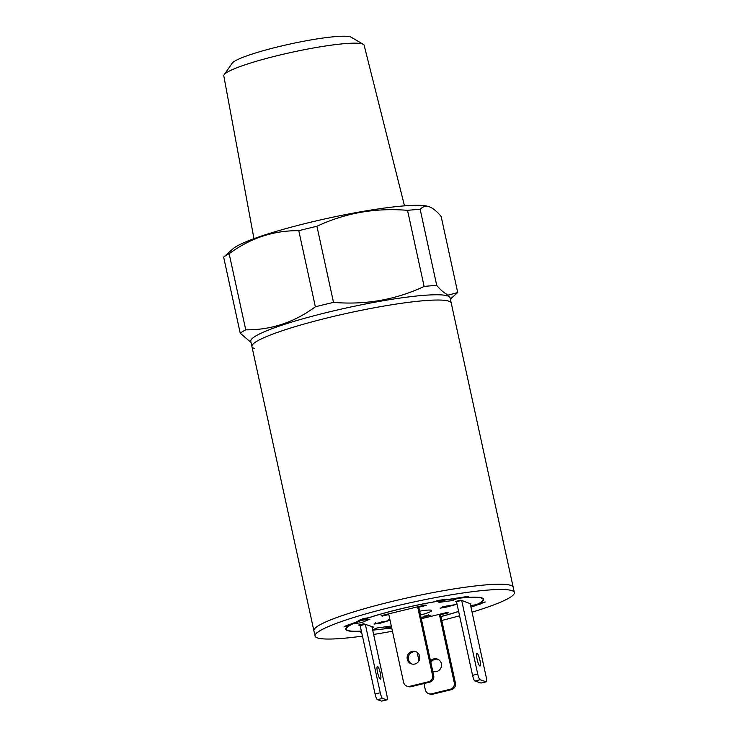 <?xml version="1.0" encoding="UTF-8"?>
<svg xmlns="http://www.w3.org/2000/svg" width="738" height="738" viewBox="0 0 738 738"><rect width="100%" height="100%" fill="white"/><g stroke="black" fill="none" stroke-linecap="round" stroke-linejoin="round"><path stroke-width="1.11" d="M472.052 612.162A102.001 12.195 167.7 0 0 499.036 602.808A102.001 12.195 167.7 0 0 514.358 592.54L513.205 587.282A102.001 12.195 167.7 0 0 391.509 601.571A102.001 12.195 167.7 0 0 313.89 630.732L251.926 346.537A102.001 12.195 -12.3 0 1 339.203 315.089A102.001 12.195 -12.3 0 1 448.805 301.169A102.001 12.195 -12.3 0 1 451.241 303.078A102.001 12.195 167.7 0 0 329.545 317.377A102.001 12.195 167.7 0 0 251.926 346.537L250.782 341.279A102.001 12.195 -12.3 0 1 338.059 309.831A102.001 12.195 -12.3 0 1 447.662 295.91A102.001 12.195 -12.3 0 1 450.097 297.82L513.205 587.282A102.001 12.195 167.7 0 0 439.968 591.304A102.001 12.195 167.7 0 0 329.213 620.464A102.001 12.195 167.7 0 0 313.89 630.732L315.043 635.999A102.001 12.195 167.7 0 0 362.45 636.119M224.149 74.704L232.184 63.2A61.438 7.343 -12.3 0 1 288.3 44.418A61.438 7.343 -12.3 0 1 350.476 36.9A61.438 7.343 -12.3 0 1 351.242 37.241L363.345 44.354A71.826 8.588 167.7 0 0 362.441 43.957A71.826 8.588 167.7 0 0 289.757 52.749A71.826 8.588 167.7 0 0 224.149 74.704A71.826 8.588 167.7 0 0 223.798 75.876L253.964 238.678M404.498 205.856L364.148 45.276A71.826 8.588 167.7 0 0 363.345 44.354M429.322 206.797C432.92 208.125 436.859 211.326 441.13 216.409L457.726 292.506L448.566 295.052C445.014 293.752 441.075 290.551 436.748 285.431L420.162 209.334C422.763 206.557 425.817 205.708 429.322 206.797L427.856 206.345A102.001 12.195 -12.3 0 0 328.336 218.162A102.001 12.195 -12.3 0 0 232.922 248.844L223.642 257.119A113.938 13.616 -12.3 0 1 229.149 253.715C250.486 238.06 273.697 230.385 298.779 230.699A113.938 13.616 -12.3 0 1 316.925 226.28C345.209 212.978 375.411 207.664 407.524 210.339A113.938 13.616 -12.3 0 1 420.162 209.334M407.524 210.339L424.119 286.436A113.938 13.616 -12.3 0 1 436.748 285.431M424.119 286.436C395.826 299.748 365.633 305.062 333.511 302.386L316.925 226.28M298.779 230.699L315.375 306.796A113.938 13.616 -12.3 0 1 333.511 302.386M315.375 306.796C294.038 322.451 270.828 330.117 245.745 329.812L229.149 253.715M223.642 257.119L240.237 333.216A113.938 13.616 -12.3 0 1 245.745 329.812M240.237 333.216L251.031 342.432M254.361 348.447A102.001 12.195 -12.3 0 1 251.926 346.537M470.595 605.501L476.416 604.708A69.99 8.367 167.7 0 0 483.076 599.357A69.99 8.367 167.7 0 0 481.407 598.048A69.99 8.367 167.7 0 0 457.661 598.38L457.643 598.333M419.654 611.175A17.361 2.076 -12.3 0 1 431.25 610.243A17.361 2.076 -12.3 0 1 431.665 610.575A17.361 2.076 -12.3 0 1 420.494 615.022M374.12 623.961L390.07 620.271L379.996 623.278L374.055 624.062M375.494 622.66L375.78 623.748M381.878 621.239L382.016 622.106M388.289 619.652L388.4 620.335M425.07 605.012L426.241 605.409L418.797 607.217L433.713 675.639A5.424 5.286 108.6 0 1 429.691 682.152L411.075 686.681A5.424 5.286 108.6 0 1 408.188 686.561L407.016 686.165A5.424 5.286 108.6 0 1 403.575 682.281L388.658 613.868L381.426 615.621L382.598 616.018L388.806 614.514L382.284 616.092L381.112 615.704L425.07 605.012M421.306 618.721L447.117 612.448L448.289 612.835L440.531 614.726L447.772 612.964L446.601 612.568L439.359 614.33L440.531 614.726L455.447 683.148A5.424 5.286 -71.4 0 1 451.425 689.661L432.809 694.19A5.424 5.286 -71.4 0 1 429.922 694.071L428.75 693.674A5.424 5.286 -71.4 0 0 431.629 693.794L450.254 689.264A5.424 5.286 -71.4 0 0 454.276 682.751L439.359 614.33M470.189 603.629L470.807 603.481L470.106 603.241L486.167 676.921A5.424 1.052 76.3 0 1 486.277 681.801A5.424 1.052 76.3 0 1 486.148 681.792L480.051 679.735A5.424 1.052 76.3 0 1 477.726 674.071L461.665 600.391L455.743 601.396L460.909 600.142L470.198 603.666M381.869 701.026A5.424 1.052 -103.7 0 1 381.749 701.1A5.424 1.052 -103.7 0 1 381.62 701.091L377.395 699.67A5.424 1.052 -103.7 0 1 375.079 694.006L360.162 625.593L358.52 625.04L363.686 623.785L373.659 627.143L372.109 627.521M457.661 598.38L452.394 600.557L438.935 602.383L444.202 600.206A69.99 8.367 167.7 0 0 361.463 620.326L369.821 619.191L361.334 622.697L352.985 623.831A69.99 8.367 167.7 0 0 346.316 629.182A69.99 8.367 167.7 0 0 361.362 631.082M372.607 629.8L377.007 627.983L390.467 626.156L385.199 628.333A69.99 8.367 167.7 0 0 391.592 627.291M440.927 616.544A69.99 8.367 167.7 0 0 458.621 611.396M421.011 617.392L426.37 616.433L428.538 615.593L424.59 616.018L430.282 615.298M428.363 614.588L428.464 615.252M430.162 615.206L421.066 617.623M444.322 607.383L440.125 608.195L443.953 607.263L442.717 606.848L444.534 606.405L456.204 604.496L444.728 607.522L444.128 606.507M444.202 600.206L444.073 599.607M361.463 620.326L361.269 619.431M443.806 606.581L443.953 607.263M444.866 606.387L444.728 607.522M444.894 606.525L452.781 605.114L444.857 606.35M407.265 659.219A6.513 6.338 108.6 0 1 415.549 651.543A6.513 6.338 108.6 0 1 417.699 662.484A6.513 6.338 108.6 0 1 407.265 659.219M411.988 664.043A6.513 6.338 108.6 0 1 416.131 651.765M417.625 606.82L424.867 605.059L426.038 605.455L418.797 607.217L417.625 606.82L432.542 675.242A5.424 5.286 108.6 0 1 428.52 681.764L409.894 686.285A5.424 5.286 108.6 0 1 407.016 686.165M479.912 660.187A6.513 1.264 76.3 0 0 476.969 653.379A6.513 1.264 76.3 0 0 477.099 659.237A6.513 1.264 76.3 0 0 480.041 666.036A6.513 1.264 76.3 0 0 479.912 660.187M461.665 600.391L456.49 601.654L472.56 675.335A5.424 1.052 76.3 0 0 474.875 680.99L480.973 683.047A5.424 1.052 76.3 0 0 481.111 683.056A5.424 1.052 76.3 0 0 481.222 682.982M437.865 659.274A6.513 6.338 -71.4 0 0 430.844 662.503M432.754 671.248A6.513 6.338 -71.4 0 0 441.407 663.711A6.513 6.338 -71.4 0 0 430.503 660.925M417.154 652.355L419 660.824M423.953 683.554L425.309 689.79A5.424 5.286 -71.4 0 0 428.75 693.674M432.699 670.962A6.513 6.338 -71.4 0 0 433.723 671.552M377.533 672.336A6.513 1.264 -103.7 0 1 377.404 666.479A6.513 1.264 -103.7 0 1 380.347 673.277A6.513 1.264 -103.7 0 1 380.476 679.135A6.513 1.264 -103.7 0 1 377.533 672.336M365.328 624.339L360.162 625.593L358.52 625.04L363.686 623.785L365.328 624.339L380.245 692.751A5.424 1.052 -103.7 0 0 382.57 698.406L386.786 699.836A5.424 1.052 -103.7 0 0 386.924 699.845A5.424 1.052 -103.7 0 0 386.813 694.965L371.897 626.553L373.539 627.106L372.09 627.457M514.358 592.54A102.001 12.195 167.7 0 0 441.112 596.562A102.001 12.195 167.7 0 0 330.366 625.732A102.001 12.195 167.7 0 0 315.043 635.999M373.622 634.459A102.001 12.195 167.7 0 0 392.441 631.211M441.776 620.464A102.001 12.195 167.7 0 0 459.571 615.769M361.592 632.152L360.744 632.235L361.537 631.885M361.38 631.193A70.534 8.432 -12.3 0 1 345.79 629.293A70.534 8.432 -12.3 0 1 348.53 626.064L344.074 626.534L360.624 620.446L358.216 620.686L363.308 618.582L368.732 617.715A70.534 8.432 -12.3 0 1 434.018 601.839L437.902 600.446L445.973 599.348L444.728 599.994L468.409 596.304L466.065 597.485A70.534 8.432 -12.3 0 1 483.611 599.247A70.534 8.432 -12.3 0 1 480.872 602.476L485.318 602.005L470.964 607.19M458.639 611.479A70.534 8.432 -12.3 0 1 440.937 616.608M391.758 628.047L372.69 630.178M386.795 626.654A10.849 5.978 82.3 0 1 384.664 628.545M476.517 604.653A10.849 8.957 67.5 0 0 477.255 604.588M458.187 598.158A10.849 5.978 82.3 0 1 457.357 598.389L444.193 600.178A10.849 5.978 -97.7 0 0 444.728 599.994M360.624 620.446A10.849 8.957 67.5 0 0 361.454 620.28M361.583 620.307L353.991 623.453A10.849 8.957 -112.5 0 1 352.137 623.951M411.075 686.681L409.894 686.285M433.713 675.639L432.542 675.242M429.691 682.152L428.52 681.764M486.148 681.792L480.973 683.047M477.726 674.071L472.56 675.335M480.051 679.735L474.875 680.99M454.276 682.751L455.447 683.148M450.254 689.264L451.425 689.661M431.629 693.794L432.809 694.19M375.079 694.006L380.245 692.751M377.395 699.67L382.57 698.406M381.62 701.091L386.786 699.836M391.334 627.337L391.491 628.093M348.253 624.809L348.521 626.027M348.05 624.892L348.299 626.036M465.853 596.655L466.019 597.42M479.949 602.826L480.235 604.108M479.266 603.232L479.497 604.284M450.374 299.075L457.053 293.152M346.316 629.182L346.094 628.158M483.076 599.357L482.855 598.343M486.277 681.801L481.111 683.056M381.749 701.1L386.924 699.845M348.281 624.8L348.548 626.036M465.761 596.664L465.936 597.466"/></g></svg>
